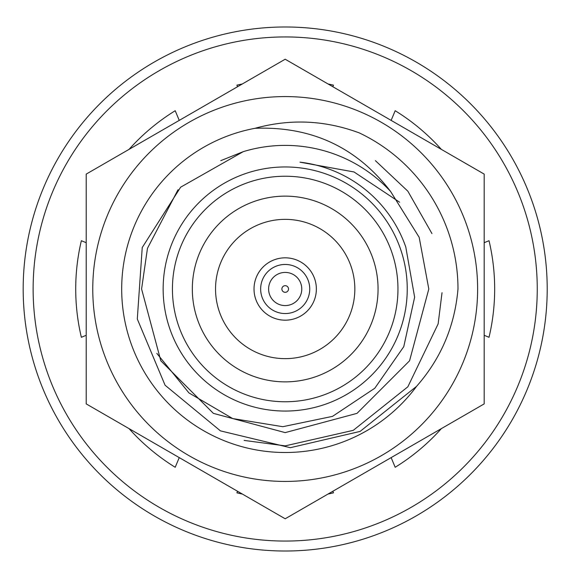 <?xml version="1.0" encoding="UTF-8"?>
<svg xmlns="http://www.w3.org/2000/svg" width="578" height="578" viewBox="0 0 578 578"><rect width="100%" height="100%" fill="white"/><g stroke="black" fill="none" stroke-linecap="round" stroke-linejoin="round"><path stroke-width="0.87" d="M547.207 289A262.007 262.007 0 0 1 154.189 515.908A262.007 262.007 0 0 1 154.189 62.092A262.007 262.007 0 0 1 547.207 289A262.007 262.007 0 0 1 154.189 515.908A262.007 262.007 0 0 1 154.189 62.092A262.007 262.007 0 0 1 547.207 289M395.179 110.723L391.14 120.39L395.179 110.723A209.474 209.474 0 0 1 441.354 149.377A209.474 209.474 0 0 0 395.179 110.723M489.024 240.708L484.191 242.695L489.024 240.708A209.474 209.474 0 0 1 489.024 337.292A209.474 209.474 0 0 0 489.024 240.708M484.191 335.305L489.024 337.292L484.191 335.305M395.179 467.277A209.474 209.474 0 0 0 441.354 428.623A209.474 209.474 0 0 1 395.179 467.277L391.14 457.61L395.179 467.277M333.484 492.832L332.841 491.271L333.484 492.832A209.474 209.474 0 0 1 328.029 494.046A209.474 209.474 0 0 0 333.484 492.832M236.901 492.832A209.474 209.474 0 0 0 242.355 494.046A209.474 209.474 0 0 1 236.901 492.832L237.544 491.271L236.901 492.832M175.206 467.277L179.245 457.61L175.206 467.277A209.474 209.474 0 0 1 129.038 428.623A209.474 209.474 0 0 0 175.206 467.277M81.361 337.292L86.201 335.305L81.361 337.292A209.474 209.474 0 0 1 81.361 240.708A209.474 209.474 0 0 0 81.361 337.292M86.201 242.695L81.361 240.708L86.201 242.695M175.206 110.723A209.474 209.474 0 0 0 129.038 149.377A209.474 209.474 0 0 1 175.206 110.723L179.245 120.39L175.206 110.723M236.901 85.168L237.544 86.729L236.901 85.168A209.474 209.474 0 0 1 242.355 83.955A209.474 209.474 0 0 0 236.901 85.168M333.484 85.168A209.474 209.474 0 0 0 328.029 83.955A209.474 209.474 0 0 1 333.484 85.168L332.841 86.729L333.484 85.168M285.192 313.543A24.543 24.543 0 0 0 306.448 276.732A24.543 24.543 0 0 0 263.936 276.732A24.543 24.543 0 0 0 285.192 313.543A24.543 24.543 0 0 0 306.448 276.732A24.543 24.543 0 0 0 263.936 276.732A24.543 24.543 0 0 0 285.192 313.543M285.192 272.419A16.581 16.581 0 0 1 301.774 289A16.581 16.581 0 0 1 285.192 305.581A16.581 16.581 0 0 1 268.611 289A16.581 16.581 0 0 1 285.192 272.419A16.581 16.581 0 0 1 301.774 289A16.581 16.581 0 0 1 285.192 305.581A16.581 16.581 0 0 1 268.611 289A16.581 16.581 0 0 1 285.192 272.419M285.192 285.684A3.316 3.316 0 0 1 288.068 290.662A3.316 3.316 0 0 1 282.324 290.662A3.316 3.316 0 0 1 285.192 285.684A3.316 3.316 0 0 1 288.068 290.662A3.316 3.316 0 0 1 282.324 290.662A3.316 3.316 0 0 1 285.192 285.684M220.782 160.648L243.237 151.66L180.632 187.193L142.239 247.529L137.297 319.013L165.091 385.237L220.435 430.87L290.315 447.697L360.094 431.419L416.565 386.35C440.971 358.577 454.778 326.122 457.986 289A172.793 172.793 0 0 0 359.386 132.947C325.009 120.159 290.221 118.613 255.021 128.302C311.455 126.17 356.633 147.209 390.569 191.426L419.18 237.32L428.804 289L409.564 360.802L356.994 413.371L285.192 432.611L213.39 413.371L160.821 360.802L141.588 289L147.469 248.316L178.038 189.729L147.469 248.316L141.588 289L160.821 360.802L213.39 413.371L285.192 432.611L356.994 413.371L409.564 360.802L428.804 289L419.18 237.32L390.569 191.426A143.611 143.611 0 0 0 243.237 151.66L180.632 187.193L142.239 247.529L137.297 319.013L165.091 385.237L220.435 430.87L290.315 447.697L360.094 431.419L416.565 386.35C440.971 358.577 454.778 326.122 457.986 289A172.793 172.793 0 0 0 359.386 132.947C325.009 120.159 290.221 118.613 255.021 128.302A163.509 163.509 0 0 0 146.602 375.758A163.509 163.509 0 0 0 416.565 386.35A163.509 163.509 0 0 1 146.602 375.758A163.509 163.509 0 0 1 255.021 128.302C311.455 126.17 356.633 147.209 390.569 191.426A143.611 143.611 0 0 0 243.237 151.66L220.782 160.648M92.762 289A192.431 192.431 0 0 0 285.192 481.431A192.431 192.431 0 0 0 477.623 289A192.431 192.431 0 0 0 285.192 96.569A192.431 192.431 0 0 0 92.762 289A192.431 192.431 0 0 0 285.192 481.431A192.431 192.431 0 0 0 477.623 289A192.431 192.431 0 0 0 285.192 96.569A192.431 192.431 0 0 0 92.762 289M484.191 403.892L285.192 518.777L86.201 403.892L86.201 174.108L285.192 59.223L484.191 174.108L484.191 403.892L285.192 518.777L86.201 403.892L86.201 174.108L285.192 59.223L484.191 174.108L484.191 403.892M405.785 247.03L414.636 297.186L403.776 346.641L374.797 388.243L332.509 416.37L282.815 426.694L232.681 418.559L188.948 392.924L156.819 353.368L188.948 392.924L232.681 418.559L282.815 426.694L332.509 416.37L374.797 388.243L403.776 346.641L414.636 297.186L405.785 247.03A127.687 127.687 0 0 0 299.989 162.172A127.687 127.687 0 0 1 405.785 247.03M399.608 202.213L354.011 171.962L299.989 162.172L354.011 171.962L399.608 202.213M442.025 292.692L438.131 323.911L407.844 386.812L353.259 430.343L285.192 445.876L244.126 440.407L285.192 445.876L353.259 430.343L285.192 445.876L244.126 440.407L285.192 445.876L353.259 430.343L407.844 386.812L438.131 323.911L442.025 292.692L438.131 323.911L407.844 386.812L353.259 430.343L407.844 386.812L438.131 323.911L442.025 292.692L438.131 323.911L442.025 292.692L438.131 323.911L407.844 386.812L353.259 430.343L407.844 386.812L438.131 323.911L442.025 292.692M407.844 386.812L353.259 430.343L285.192 445.876L353.259 430.343L407.844 386.812M285.192 411.052A122.052 122.052 0 0 1 179.498 227.978A122.052 122.052 0 0 1 390.894 227.978A122.052 122.052 0 0 1 285.192 411.052A122.052 122.052 0 0 1 179.498 227.978A122.052 122.052 0 0 1 390.894 227.978A122.052 122.052 0 0 1 285.192 411.052M285.192 401.761A112.761 112.761 0 0 1 187.539 232.616A112.761 112.761 0 0 1 382.853 232.616A112.761 112.761 0 0 1 285.192 401.761A112.761 112.761 0 0 1 187.539 232.616A112.761 112.761 0 0 1 382.853 232.616A112.761 112.761 0 0 1 285.192 401.761M285.192 196.137A92.863 92.863 0 0 1 365.614 335.435A92.863 92.863 0 0 1 204.771 335.435A92.863 92.863 0 0 1 285.192 196.137A92.863 92.863 0 0 1 365.614 335.435A92.863 92.863 0 0 1 204.771 335.435A92.863 92.863 0 0 1 285.192 196.137M285.192 257.824A31.176 31.176 0 0 1 316.368 289A31.176 31.176 0 0 1 285.192 320.176A31.176 31.176 0 0 1 254.017 289A31.176 31.176 0 0 1 285.192 257.824A31.176 31.176 0 0 1 316.368 289A31.176 31.176 0 0 1 285.192 320.176A31.176 31.176 0 0 1 254.017 289A31.176 31.176 0 0 1 285.192 257.824M215.543 289A69.649 69.649 0 0 1 320.017 228.686A69.649 69.649 0 0 1 320.017 349.314A69.649 69.649 0 0 1 215.543 289A69.649 69.649 0 0 1 320.017 228.686A69.649 69.649 0 0 1 320.017 349.314A69.649 69.649 0 0 1 215.543 289M375.389 160.648L407.844 191.188L431.954 233.577M537.251 289A252.059 252.059 0 0 1 159.16 507.289A252.059 252.059 0 0 1 159.16 70.711A252.059 252.059 0 0 1 537.251 289A252.059 252.059 0 0 1 159.16 507.289A252.059 252.059 0 0 1 159.16 70.711A252.059 252.059 0 0 1 537.251 289"/></g></svg>
